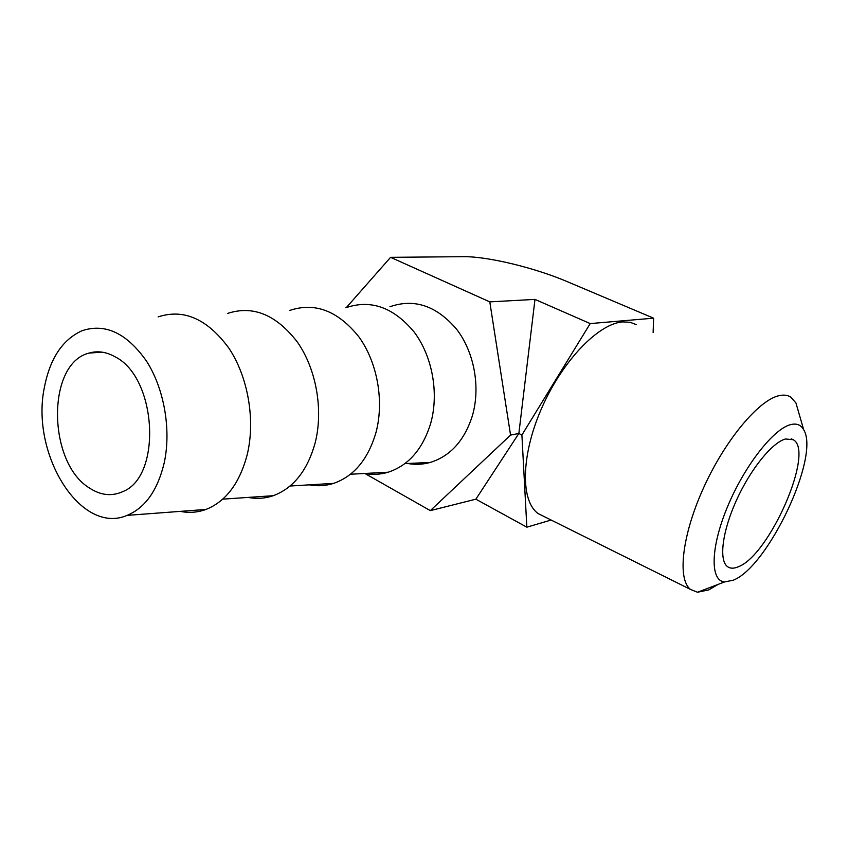 <?xml version="1.0" encoding="UTF-8"?>
<svg xmlns="http://www.w3.org/2000/svg" width="849" height="849" viewBox="0 0 849 849"><rect width="100%" height="100%" fill="white"/><g stroke="black" fill="none" stroke-linecap="round" stroke-linejoin="round"><path stroke-width="1.27" d="M790.822 424.574C773.683 428.533 744.403 465.921 727.497 506.8C710.422 547.701 710.019 580.79 724.537 581.947L733.271 580.207C768.027 566.909 820.325 456.189 803.695 429.774C801.01 424.893 796.723 423.152 790.822 424.574M718.116 584.399L708.766 589.906L697.496 592.241L690.524 589.45C677.141 579.294 681.927 535.188 703.8 487.305C725.545 439.4 759.377 399.359 779.562 395.56C783.914 394.668 787.596 395.146 790.631 397.014L795.948 402.978L799.185 414.174M738.216 566.814C769.332 555.671 815.146 451.254 793.242 439.718L785.495 438.986C772.229 442.414 750.516 469.168 736.465 500.22C722.34 531.272 718.774 559.947 727.306 566.474C730.076 568.628 733.716 568.745 738.216 566.814M636.495 324.7L630.075 322.27L622.71 321.898C598.386 323.511 562.017 361.26 541.482 408.602C520.777 455.902 520.511 501.356 538.224 513.613L544.559 516.776M407.647 463.49C415.278 464.87 422.823 464.52 430.273 462.429C450.426 456.115 464.477 440.525 472.405 415.67C480.683 387.123 474.209 351.932 456.486 329.083C436.428 305.704 414.227 298.264 389.914 306.744M364.539 473.487C372.52 474.952 380.405 474.527 388.173 472.214C408.571 465.454 422.749 449.142 430.719 423.269C439.113 393.299 432.396 356.272 414.195 332.076C393.586 307.317 370.811 299.198 345.861 307.731M309.301 484.853C317.558 486.392 325.676 485.904 333.657 483.368C354.022 476.204 368.137 459.235 375.99 432.449C384.342 401.153 377.402 362.385 358.904 336.883C337.987 310.787 314.905 301.979 289.647 310.458M248.216 497.408C256.727 499.053 265.079 498.49 273.272 495.699C293.542 488.111 307.518 470.431 315.223 442.637C323.48 409.876 316.295 369.188 297.5 342.232C276.286 314.639 252.917 305.056 227.415 313.493M164.282 462.525C171.328 429.7 164.175 388.736 146.612 361.281C126.83 333.137 105.287 322.96 81.971 330.749C62.529 339.611 50.006 358.469 44.403 387.324C30.331 453.716 80.517 535.539 127.148 515.375C145.359 507.744 157.744 490.128 164.282 462.525M180.317 511.374C189.062 513.136 197.626 512.488 205.989 509.442C226.089 501.398 239.874 482.922 247.367 454.013C255.464 419.629 247.993 376.786 228.922 348.217C207.411 318.948 183.819 308.505 158.158 316.879M115.231 356.888C106.305 351.826 97.539 350.563 88.943 353.11C46.324 363.637 47.555 462.896 89.548 488.079C100.755 495.423 111.856 496.591 122.84 491.592C162.148 476.586 157.076 377.731 115.231 356.888M364.858 473.466L430.316 510.62L510.557 435.091L489.788 301.873L390.572 257.332L346.392 307.529M653.136 332.511L653.592 318.173L590.204 323.586L521.902 435.017L526.847 527.176L551.128 520.044M526.847 527.176L475.875 499.191L430.316 510.62M653.592 318.173L569.605 282.643C535.793 267.849 486.19 255.836 461.442 256.695L390.572 257.332M590.204 323.586L534.976 299.4L489.788 301.873M521.902 435.017L518.856 433.478L534.976 299.4M475.875 499.191L518.856 433.478L510.557 435.091M724.537 581.947L697.496 592.241M791.226 438.816L793.242 439.718M101.954 352.123L88.943 353.11M127.148 515.375L205.989 509.442M222.735 499.148L273.272 495.699M290.071 486.021L333.657 483.368M350.446 474.241L388.173 472.214M404.888 463.618L430.273 462.429M690.524 589.45L538.224 513.613M803.695 429.774L795.948 402.978"/></g></svg>
